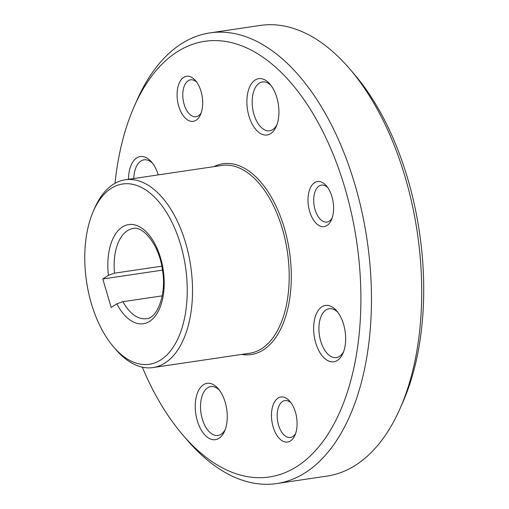 <?xml version="1.0" encoding="UTF-8"?>
<svg xmlns="http://www.w3.org/2000/svg" width="509" height="509" viewBox="0 0 509 509"><rect width="100%" height="100%" fill="white"/><g stroke="black" fill="none" stroke-linecap="round" stroke-linejoin="round"><path stroke-width="0.76" d="M161.786 266.169L114.531 273.174L108.411 275.28L102.786 278.977L162.473 270.126M162.218 295.856L122.923 301.678L116.796 303.79L111.178 307.487L102.786 278.977M161.181 359.666A91.117 50.022 -98.4 0 0 173.62 225.773A91.117 50.022 -98.4 0 0 93.427 211A91.117 50.022 -98.4 0 0 113.577 346.915A91.117 50.022 -98.4 0 0 161.181 359.666M142.291 367.154A220.2 120.894 -98.4 0 0 182.871 435.036L187.28 440.17A227.79 125.061 -98.4 0 0 276.762 483.55L326.982 476.106A227.79 125.061 -98.4 0 0 356.504 464.59A227.79 125.061 -98.4 0 0 400.029 408.625L402.759 402.434A220.2 120.894 -98.4 0 0 354.06 73.964L349.651 68.83A227.79 125.061 -98.4 0 0 260.169 25.45L209.95 32.894A227.79 125.061 -98.4 0 0 136.902 100.375L134.172 106.566A220.2 120.894 -98.4 0 0 115.034 183.304M400.029 408.625A227.79 125.061 -98.4 0 0 349.651 68.83M276.762 483.55A227.79 125.061 -98.4 0 0 306.284 472.04A227.79 125.061 -98.4 0 0 361.944 211.979A227.79 125.061 -98.4 0 0 209.95 32.894M182.871 435.036A220.2 120.894 -98.4 0 0 297.911 465.843A220.2 120.894 -98.4 0 0 327.974 142.266A220.2 120.894 -98.4 0 0 134.172 106.566M314.505 182.699A22.778 12.509 81.6 0 1 326.403 185.887A22.778 12.509 81.6 0 1 331.442 219.869A22.778 12.509 81.6 0 1 311.393 216.172A22.778 12.509 81.6 0 1 314.505 182.699M337.512 360.334A28.472 15.633 -98.4 0 0 342.958 353.335A28.472 15.633 -98.4 0 0 336.659 310.859A28.472 15.633 -98.4 0 0 313.639 329.317A28.472 15.633 -98.4 0 0 337.512 360.334M219.118 438.217A28.472 15.633 -98.4 0 0 224.558 431.218A28.472 15.633 -98.4 0 0 218.259 388.742A28.472 15.633 -98.4 0 0 195.24 407.2A28.472 15.633 -98.4 0 0 219.118 438.217M158.267 174.886A28.472 15.633 -98.4 0 0 151.517 161.957A28.472 15.633 -98.4 0 0 128.491 179.302M270.769 133.549A28.472 15.633 -98.4 0 0 276.209 126.55A28.472 15.633 -98.4 0 0 269.91 84.074A28.472 15.633 -98.4 0 0 246.89 102.532A28.472 15.633 -98.4 0 0 270.769 133.549M183.59 77.413A22.778 12.509 81.6 0 1 195.488 80.6A22.778 12.509 81.6 0 1 200.527 114.576A22.778 12.509 81.6 0 1 180.479 110.886A22.778 12.509 81.6 0 1 183.59 77.413M277.984 398.133A22.778 12.509 81.6 0 1 289.882 401.321A22.778 12.509 81.6 0 1 294.921 435.297A22.778 12.509 81.6 0 1 274.873 431.607A22.778 12.509 81.6 0 1 277.984 398.133M113.577 346.915L115.785 349.486A94.909 52.109 -98.4 0 0 153.063 367.562A94.909 52.109 -98.4 0 0 165.368 362.764A94.909 52.109 -98.4 0 0 188.559 254.405A94.909 52.109 -98.4 0 0 125.227 179.785A94.909 52.109 -98.4 0 0 94.789 207.901L93.427 211M295.634 433.445A18.668 10.25 81.6 0 1 290.41 437.479A18.668 10.25 81.6 0 1 277.952 422.801A18.668 10.25 81.6 0 1 282.514 401.486A18.668 10.25 81.6 0 1 284.938 400.545A18.668 10.25 81.6 0 1 291.103 402.886M332.154 218.011A18.668 10.25 81.6 0 1 326.931 222.045A18.668 10.25 81.6 0 1 314.479 207.367A18.668 10.25 81.6 0 1 319.041 186.059A18.668 10.25 81.6 0 1 321.459 185.111A18.668 10.25 81.6 0 1 327.624 187.452M201.24 112.724A18.668 10.25 81.6 0 1 196.016 116.752A18.668 10.25 81.6 0 1 183.564 102.08A18.668 10.25 81.6 0 1 188.12 80.766A18.668 10.25 81.6 0 1 190.544 79.824A18.668 10.25 81.6 0 1 196.709 82.165M271.03 85.48A24.68 13.546 -98.4 0 0 262.421 81.943A24.68 13.546 -98.4 0 0 252.642 108.341A24.68 13.546 -98.4 0 0 269.662 130.762A24.68 13.546 -98.4 0 0 272.856 129.515A24.68 13.546 -98.4 0 0 276.871 124.883M152.636 163.364A24.68 13.546 -98.4 0 0 144.028 159.826A24.68 13.546 -98.4 0 0 133.784 178.519M219.379 390.149A24.68 13.546 -98.4 0 0 210.771 386.611A24.68 13.546 -98.4 0 0 200.991 413.009A24.68 13.546 -98.4 0 0 218.011 435.43A24.68 13.546 -98.4 0 0 221.211 434.183A24.68 13.546 -98.4 0 0 225.226 429.551M337.779 312.265A24.68 13.546 -98.4 0 0 329.17 308.728A24.68 13.546 -98.4 0 0 319.385 335.126A24.68 13.546 -98.4 0 0 336.404 357.547A24.68 13.546 -98.4 0 0 339.605 356.3A24.68 13.546 -98.4 0 0 343.62 351.668M116.796 303.79A50.111 27.511 -98.4 0 0 161.62 302.785A50.111 27.511 -98.4 0 0 139.18 226.556A50.111 27.511 -98.4 0 0 108.411 275.28M241.737 354.41A96.43 52.942 -98.4 0 0 263.719 349.67A96.43 52.942 -98.4 0 0 285.256 231.341A96.43 52.942 -98.4 0 0 213.901 166.64M153.063 367.562L249.741 353.227A94.909 52.109 -98.4 0 0 262.04 348.43A94.909 52.109 -98.4 0 0 285.237 240.07A94.909 52.109 -98.4 0 0 221.905 165.457L125.227 179.785M122.923 301.678A45.555 25.011 -98.4 0 0 146.452 318.647C156.664 318.831 167.13 294.762 162.307 269.089C158.865 244.034 142.475 225.57 133.091 228.516A45.555 25.011 -98.4 0 0 114.531 273.174"/></g></svg>
